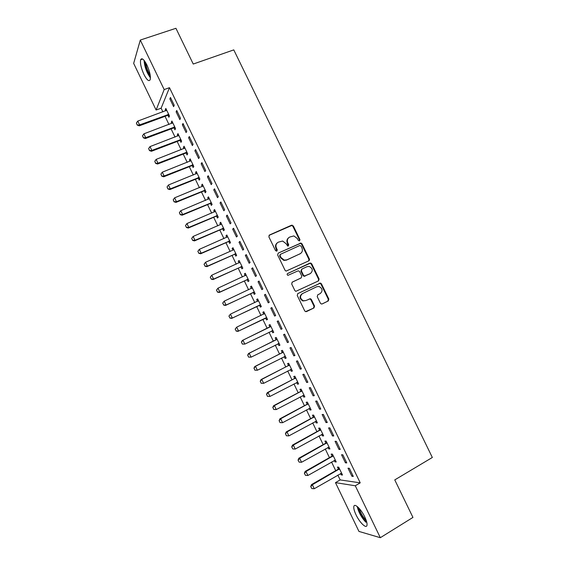 <?xml version="1.0" encoding="UTF-8"?>
<svg xmlns="http://www.w3.org/2000/svg" width="566" height="566" viewBox="0 0 566 566"><rect width="100%" height="100%" fill="white"/><g stroke="black" fill="none" stroke-linecap="round" stroke-linejoin="round"><path stroke-width="0.85" d="M299.541 240.875L299.952 239.595L293.337 225.975L291.504 225.233L269.48 235.01L268.871 236.857L275.543 250.639L276.845 251.162L277.269 249.861L276.406 248.078C275.43 245.453 276.074 243.479 278.338 242.156L282.625 241.031L286.106 243.698L287.712 246.054L288.257 245.991L288.674 244.696L287.811 242.927C286.835 240.317 287.471 238.357 289.707 237.048L293.874 235.923L297.405 238.59L298.261 240.359L299.541 240.875M299.435 240.918L299.499 239.92L292.891 226.322L291.752 225.487L268.999 235.378M276.774 251.191L275.989 248.389L276.406 248.078M288.165 246.026L287.372 243.246L287.811 242.927M356.028 514.819C354.231 510.985 353.502 508.183 353.856 506.414C354.507 502.841 361.115 509.138 364.787 516.977C366.591 520.826 367.32 523.628 366.973 525.382C366.259 529.005 359.594 522.475 356.028 514.819M143.913 74.394C141.076 68.04 139.993 63.144 140.658 59.706C141.875 57.562 143.962 59.331 146.927 65.012C149.771 71.422 150.86 76.318 150.181 79.7C148.943 81.837 146.856 80.068 143.913 74.394M320.398 303.199L321.297 303.977L322.231 303.907L328.28 300.949L328.846 299.074L321.453 283.856L320.49 283.057L297.829 293.563L297.242 295.452L304.699 310.868L305.576 311.64L313.967 307.946L314.547 306.057L311.364 299.492L310.451 298.707L305.845 300.553L303.312 300.744C299.93 298.579 299.647 296.195 302.47 293.591L316.811 286.714L319.16 286.502C322.634 288.582 322.967 290.959 320.172 293.627L317.795 294.773L317.222 296.655L320.398 303.199M337.845 475.093L340.173 479.918L360.224 482.855L169.482 87.673L164.175 89.57L156.11 110.023L133.668 63.399L140.297 40.059L164.175 89.57M360.224 482.855L355.278 485.77L380.324 537.7L358.95 531.417L335.475 482.642L355.278 485.77M140.297 40.059L175.934 28.3L193.247 64.043L233.779 49.886L432.332 457.477L394.764 479.897L412.947 517.416L380.324 537.7M308.81 260.855L309.383 259.016L302.025 243.861L300.942 243.033L278.239 253.101L277.637 254.962L285.066 270.307L286.049 271.114L308.81 260.855M311.725 263.834L319.104 279.024L318.531 280.885L295.799 291.356L294.872 290.563L291.681 283.976L292.282 282.094L301.19 277.892L301.777 276.024L299.676 271.687L298.685 270.881L297.829 270.958L287.917 275.359C286.99 274.807 286.905 274.185 287.655 273.484L310.706 263.02L311.725 263.834L311.25 264.124L318.616 279.286L319.104 279.024M345.409 462.804L346.767 462.924L342.862 454.823L341.524 454.739L345.409 462.804L346.427 462.217M334.273 460.462L334.945 461.856L336.211 461.969L332.44 454.144L331.181 454.059L332.115 455.991M332.461 435.947L333.763 435.954L329.865 427.882L328.577 427.91L332.461 435.947L333.48 435.381M321.714 434.405L322.429 435.891L323.646 435.898L319.882 428.094L318.686 428.115L319.606 430.026M319.542 409.176L320.788 409.069L316.903 401.018L315.672 401.16L319.542 409.176L320.568 408.617M309.185 408.411L309.956 409.996L311.116 409.897L307.366 402.115L306.213 402.242L307.126 404.131M306.666 382.475L307.847 382.255L303.977 374.225L302.803 374.48L306.666 382.475L307.699 381.937M296.697 382.489L297.511 384.18L298.622 383.967L294.879 376.206L293.782 376.447L294.681 378.307M293.818 355.851L294.95 355.519L291.087 347.51L289.976 347.878L293.818 355.851L294.858 355.328M284.245 356.644L285.101 358.427L286.163 358.115L282.427 350.368L281.387 350.715L282.278 352.561M281.012 329.306L282.087 328.86L278.239 320.872L277.177 321.354L281.012 329.306L282.059 328.789M271.857 330.933L272.727 332.744L273.732 332.327L270.01 324.608L269.02 325.054L269.897 326.879M265.426 294.313L264.421 294.907L268.242 302.831L269.26 302.272L265.426 294.313M259.511 305.307L260.388 307.133L261.343 306.609L257.629 298.912L256.688 299.464L257.558 301.268M252.641 267.824L251.693 268.532L255.507 276.434L256.476 275.762L252.641 267.824M247.193 279.76L248.078 281.592L248.983 280.969L245.283 273.286L244.392 273.944L245.234 275.684M239.899 241.413L239.008 242.227L242.814 250.108L243.72 249.33L239.899 241.413M234.918 254.275L235.803 256.122L236.659 255.393L232.966 247.738L232.131 248.495L232.916 250.13M227.192 215.08L226.358 216L230.15 223.86L231.006 222.976L227.192 215.08M222.671 228.862L223.563 230.723L224.362 229.888L220.683 222.254L219.898 223.117L220.641 224.645M214.521 188.818L213.743 189.851L217.521 197.69L218.32 196.685L214.521 188.818M210.46 203.519L211.359 205.387L212.109 204.453L208.437 196.841L207.701 197.803L208.394 199.232M201.892 162.626L201.156 163.772L204.927 171.583L205.677 170.479L201.892 162.626M198.277 178.248L199.19 180.13L199.883 179.089L196.225 171.491L195.539 172.559L196.176 173.889M189.292 136.512L188.612 137.764L192.376 145.554L193.063 144.337L189.292 136.512M186.136 153.039L187.049 154.928L187.693 153.796L184.042 146.219L183.412 147.386L184 148.61M176.726 110.476L176.104 111.827L179.854 119.603L180.49 118.28L176.726 110.476M174.024 127.902L174.936 129.805L175.538 128.567L171.894 121.011L171.314 122.277L171.852 123.402M173.762 127.357L173.946 127.746M169.482 87.673L161.126 108.198L162.895 111.884M165.039 116.327L168.965 124.478M171.088 128.885L175.043 137.092M177.144 141.465L181.12 149.721M183.214 154.058L187.219 162.371M189.285 166.666L193.317 175.036M195.369 179.295L199.423 187.714M201.461 191.945L205.543 200.414M207.559 204.609L211.67 213.127M213.672 217.287L217.797 225.862M219.785 229.987L223.945 238.619M225.912 242.701L230.093 251.382M232.046 255.436L236.248 264.173M238.187 268.185L242.418 276.972M244.335 280.948L248.594 289.799M250.49 293.733L254.778 302.633M256.66 306.539L260.976 315.495M262.836 319.358L267.159 328.344M269.034 332.235L273.35 341.192M275.246 345.133L279.547 354.061M281.472 358.045L285.752 366.945M287.698 370.978L291.971 379.85M293.938 383.932L298.197 392.769M300.185 396.9L304.423 405.709M306.439 409.89L310.67 418.663M312.701 422.894L316.918 431.639M318.976 435.912L323.172 444.628M325.259 448.958L329.44 457.639M331.549 462.012L335.716 470.671M167.975 115.358L168.894 117.268L169.467 115.98L165.831 108.431L165.279 109.754L165.788 110.823M167.699 114.785L167.897 115.195M170.458 97.479L169.864 98.887L173.606 106.649L174.215 105.276L170.458 97.479M180.073 140.46L180.986 142.363L181.608 141.167L177.965 133.604L177.356 134.828L177.922 135.996M179.825 139.951L180.002 140.318M183.002 123.487L182.358 124.789L186.108 132.571L186.773 131.298L183.002 123.487M192.207 165.633L193.112 167.522L193.784 166.432L190.126 158.848L189.469 159.966L190.084 161.239M195.588 149.566L194.881 150.754L198.645 158.565L199.366 157.398L195.588 149.566M204.368 190.876L205.267 192.751L205.989 191.761L202.324 184.155L201.616 185.174L202.281 186.554M208.203 175.715L207.446 176.797L211.224 184.629L211.995 183.575L208.203 175.715M216.559 216.184L217.457 218.044L218.235 217.16L214.556 209.533L213.799 210.453L214.514 211.932M220.853 201.942L220.047 202.918L223.832 210.764L224.66 209.823L220.853 201.942M228.791 241.562L229.683 243.415L230.504 242.63L226.817 234.982L226.011 235.796L226.775 237.38M233.546 228.24L232.676 229.11L236.475 236.977L237.359 236.142L233.546 228.24M241.052 267.01L241.937 268.85L242.814 268.171L239.121 260.502L238.258 261.209L239.071 262.9M246.267 254.615L245.347 255.372L249.153 263.261L250.094 262.539L246.267 254.615M253.349 292.523L254.226 294.355L255.16 293.782L251.453 286.092L250.54 286.693L251.403 288.49L252.231 287.705M259.03 281.061L258.054 281.705L261.874 289.622L262.865 289.014L259.03 281.061M265.673 318.113L266.551 319.932L267.534 319.457L263.82 311.753L262.85 312.248L263.728 314.066M267.534 319.457L266.551 319.932M275.67 315.559L271.829 307.586L270.796 308.123L274.623 316.061L275.67 315.552L274.623 316.061M278.04 343.767L278.911 345.578L279.944 345.21L276.215 337.478L275.196 337.874L276.081 339.713M287.415 342.572L288.519 342.182L284.656 334.188L283.573 334.612L287.415 342.572L288.455 342.048M290.464 369.563L291.299 371.289L292.389 371.034L288.653 363.28L287.578 363.57L288.476 365.424M300.235 369.152L301.395 368.876L297.525 360.86L296.386 361.172L300.235 369.152L301.275 368.622M302.937 395.443L303.73 397.077L304.862 396.929L301.119 389.153L299.994 389.337L300.9 391.212M313.097 395.818L314.314 395.655L310.437 387.611L309.234 387.809L313.097 395.818L314.13 395.266M315.446 421.401L316.189 422.936L317.377 422.887L313.621 415.09L312.446 415.168L313.359 417.071M325.995 422.554L327.268 422.505L323.377 414.439L322.125 414.524L325.995 422.554L327.021 421.988M327.99 447.423L328.683 448.866L329.928 448.923L326.158 441.105L324.926 441.077L325.853 443.001M338.928 449.369L340.258 449.432L336.36 441.346L335.044 441.317L338.928 449.369L339.954 448.788M340.562 473.523L341.213 474.867L342.508 475.037L338.73 467.198L337.449 467.056L338.383 469.002M351.903 476.254L353.29 476.438L349.378 468.323L348.005 468.181L351.903 476.254L352.915 475.666M340.173 479.918L335.475 482.642M161.126 108.198L156.11 110.023M165.279 109.754L166.291 109.379M169.864 98.887L170.946 98.498M171.314 122.277L172.326 121.902M176.104 111.827L177.186 111.431M177.356 134.828L178.368 134.439M182.358 124.789L183.434 124.379M183.412 147.386L184.417 146.997M188.612 137.764L189.695 137.347M189.469 159.966L190.473 159.57M194.881 150.754L195.956 150.337M195.539 172.559L196.544 172.163M201.156 163.772L202.232 163.341M201.616 185.174L202.621 184.764M207.446 176.797L208.514 176.366M207.701 197.803L208.705 197.393M213.743 189.851L214.811 189.412M213.799 210.453L214.797 210.028M220.047 202.918L221.108 202.472M219.898 223.117L220.896 222.693M226.358 216L227.419 215.547M226.011 235.796L227.001 235.364M232.676 229.11L233.737 228.65M232.131 248.495L233.121 248.057M239.008 242.227L240.069 241.76M238.258 261.209L239.248 260.77M245.347 255.372L246.408 254.898M244.392 273.944L245.382 273.498M251.693 268.532L252.747 268.051M250.54 286.693L251.523 286.24M309.008 259.546L309.496 259.32M258.054 281.705L259.108 281.224M256.688 299.464L257.671 299.004M264.421 294.907L265.468 294.412M262.85 312.248L263.834 311.781M270.796 308.123L271.843 307.621M272.727 332.744L273.703 332.263M278.911 345.578L279.887 345.09M285.101 358.427L286.071 357.931M291.299 371.289L292.268 370.794M297.511 384.18L298.48 383.67M303.73 397.077L304.692 396.568M309.956 409.996L310.918 409.48M316.189 422.936L317.144 422.413M322.429 435.891L323.391 435.36M328.683 448.866L329.638 448.329M334.945 461.856L335.893 461.311M341.213 474.867L342.161 474.315M288.738 237.67C286.912 239.085 286.46 240.946 287.372 243.246M277.333 242.807C275.522 244.236 275.076 246.097 275.989 248.389M308.668 260.926L308.916 259.306L301.565 244.179L300.482 243.352L278.239 253.101M301.02 246.04L299.739 245.524L280.474 254.304L280.05 255.606L280.962 257.488L284.245 260.112L286.905 259.836L300.058 253.794C302.279 252.464 302.902 250.505 301.926 247.901L301.02 246.04M280.198 254.495L279.625 255.903L280.05 255.606M300.355 253.639L286.467 260.134L283.807 260.402L280.538 257.785L279.625 255.903M318.248 281.019L318.616 279.286M292.006 282.271L300.907 278.062M287.387 273.675L309.899 263.112M310.359 273.569C313.203 270.845 312.821 268.468 309.213 266.437L307.013 266.671L301.961 269.034L301.374 270.895L303.482 275.225L304.458 276.031L310.331 273.59M301.735 269.168L300.914 271.164L301.374 270.895M309.885 273.838L303.992 276.3L303.015 275.493L300.914 271.164M311.25 264.124L310.232 263.31L309.425 263.395M302.308 293.669L302.003 293.832C299.188 296.428 299.471 298.806 302.845 300.971L305.845 300.553M306.34 311.661L313.486 308.166L314.059 306.277L310.883 299.718L309.977 298.933L309.093 298.99M322.019 303.984L327.771 301.176L328.337 299.301L320.957 284.104L319.995 283.311L297.645 293.676M166.715 110.264L137.757 121.089L139.597 124.909L168.71 114.41M137.312 124.959L136.392 123.048L137.255 125.114L139.597 124.909L139.264 125.822L167.416 115.45L169.142 115.308M137.757 121.089L136.392 123.048M137.255 125.114L139.264 125.822M172.772 122.829L143.877 133.838L145.717 137.658L174.774 126.989M143.424 137.701L142.512 135.79L143.368 137.849L145.717 137.658L145.37 138.536L173.458 127.994L175.184 127.845M143.877 133.838L142.512 135.79M143.368 137.849L145.37 138.536M178.842 135.423L150.004 146.601L151.844 150.429L180.844 139.583M149.551 150.464L148.632 148.554L149.495 150.606L151.844 150.429L151.483 151.271L179.514 140.559L181.24 140.396M150.004 146.601L148.632 148.554M149.495 150.606L151.483 151.271M150.4 76.82C146.976 72.158 145.08 66.944 144.705 61.178M145.695 62.699C146.247 67.163 147.747 71.274 150.188 75.045M144.061 60.343C144.549 66.781 146.679 72.618 150.436 77.853M366.747 522.177L365.544 521.152C361.533 516.716 359.021 512.067 358.016 507.193M359.226 508.438C360.507 512.838 362.764 516.779 366.004 520.253L366.244 520.479M357.217 506.499C358.483 512.074 361.349 517.317 365.813 522.227M184.912 148.03L156.145 159.379L157.985 163.22L186.922 152.197M155.685 163.249L154.766 161.331L155.622 163.383L157.985 163.22L157.603 164.02L185.57 153.138L187.296 152.969M156.145 159.379L154.766 161.331M155.622 163.383L157.603 164.02M190.997 160.652L162.286 172.177L164.133 176.019L193.006 164.826M161.826 176.047L160.907 174.123L161.763 176.175L164.133 176.019L163.73 176.79L191.641 165.739L193.36 165.562M162.286 172.177L160.907 174.123M161.763 176.175L163.73 176.79M197.088 173.295L168.442 184.997L170.288 188.846L199.105 177.469M167.982 188.86L167.055 186.936L167.911 188.98L170.288 188.846L169.864 189.575L197.718 178.354L199.437 178.163M168.442 184.997L167.055 186.936M167.911 188.98L169.864 189.575M203.187 185.952L174.604 197.831L176.451 201.687L205.21 190.134M174.137 201.694L173.217 199.77L174.066 201.807L176.451 201.687L176.012 202.373L203.81 190.983L205.522 190.784M174.604 197.831L173.217 199.77M174.066 201.807L176.012 202.373M209.3 198.624L180.773 210.686L182.627 214.542L211.316 202.819M180.306 214.542L179.38 212.618L180.229 214.655L182.627 214.542L182.167 215.193L209.901 203.633L211.613 203.427M180.773 210.686L179.38 212.618M180.229 214.655L182.167 215.193M185.478 225.586L186.483 227.412L185.478 225.586L186.95 223.556L188.803 227.419L217.436 215.512M186.483 227.412L188.803 227.419L188.329 228.034L216.007 216.297L217.712 216.085M215.413 211.316L186.95 223.556L185.556 225.48M186.405 227.518L188.329 228.034M191.662 238.463L192.666 240.302L191.662 238.463L193.14 236.439L194.994 240.309L223.563 228.232M192.666 240.302L194.994 240.309L194.499 240.89L222.12 228.982L223.818 228.756M221.539 224.03L193.14 236.439L191.74 238.364M192.589 240.394L194.499 240.89M197.845 251.361L198.864 253.2L197.845 251.361L199.331 249.344L201.192 253.221L229.704 240.96M198.864 253.2L201.192 253.221L200.682 253.759L228.232 241.682L229.938 241.449M227.674 236.758L199.331 249.344L197.93 251.269M198.779 253.292L200.682 253.759M204.043 264.272L205.062 266.126L204.043 264.272L205.536 262.27L207.404 266.154L235.845 253.717M205.062 266.126L207.404 266.154L206.866 266.65L234.366 254.396L236.064 254.162M233.369 249.903L205.536 262.27L204.135 264.188M204.977 266.211L206.866 266.65M210.255 277.199L211.274 279.066L210.255 277.199L211.755 275.21L213.615 279.102L242 266.48M211.274 279.066L213.615 279.102L213.064 279.562L240.5 267.131L242.198 266.89M239.97 262.263L211.755 275.21L210.34 277.121M239.942 262.214L239.326 262.787M211.182 279.144L213.064 279.562M216.467 290.153L217.493 292.021L216.467 290.153L217.974 288.172L219.841 292.063L248.163 279.264M217.493 292.021L219.841 292.063L219.268 292.488L246.642 279.887L248.34 279.632M246.125 275.041L217.974 288.172L216.559 290.082M246.083 274.949L245.354 275.628M217.401 292.091L219.268 292.488M309.538 259.624L309.057 259.808L309.347 260.367M222.693 303.121L223.719 305.003L222.693 303.121L224.207 301.147L226.075 305.046L254.332 292.07M223.719 305.003L226.075 305.046L225.487 305.435L252.797 292.657L254.488 292.389M252.295 287.839L224.207 301.147L222.785 303.051M223.627 305.067L225.487 305.435M228.926 316.104L229.959 317.993L228.926 316.104L230.44 314.144L232.315 318.05L260.509 304.89M229.959 317.993L232.315 318.05L231.706 318.396L258.959 305.442L260.643 305.173M258.471 300.652L230.44 314.144L229.025 316.047M258.386 300.475L257.452 301.374L258.131 300.978M229.86 318.05L231.706 318.396M235.166 329.108L236.206 331.004L235.166 329.108L236.687 327.162L238.569 331.068L266.699 317.731M236.206 331.004L238.569 331.068L237.939 331.379L265.129 318.248L266.812 317.965M264.655 313.486L236.687 327.162L235.265 329.051M264.548 313.267L263.622 314.165L264.315 313.812M236.1 331.06L237.939 331.379M270.718 326.073L269.451 327.226L242.305 340.47L242.948 340.194L244.823 344.107L272.89 330.586M271.623 330.969L272.989 330.777M242.46 344.036L244.823 344.107L242.354 344.086L241.413 342.126L242.354 344.086M270.845 326.334L242.948 340.194L241.519 342.083M241.413 342.126L242.305 340.47M276.901 338.9L275.635 340.06L248.552 353.481L249.21 353.241L251.092 357.16L279.095 343.456M277.963 343.781L279.172 343.612M248.722 357.082L251.092 357.16L248.608 357.125L247.675 355.165L248.608 357.125M277.05 339.204L249.21 353.241L247.781 355.13M247.675 355.165L248.552 353.481M283.092 351.741L281.833 352.908L254.806 366.513L255.485 366.308L257.367 370.235L285.306 356.347M284.302 356.615L285.363 356.46M254.99 370.15L257.367 370.235L254.877 370.185L254.049 368.19L254.877 370.185M283.255 352.087L255.485 366.308L254.049 368.19M253.936 368.225L254.806 366.513M289.29 364.603L288.03 365.785L261.067 379.56L261.768 379.397L263.657 383.323L291.532 369.258M290.648 369.464L291.568 369.329M261.273 383.239L263.657 383.323L261.152 383.26L260.332 381.272L261.152 383.26M289.474 364.992L261.768 379.397L260.332 381.272M260.211 381.3L261.067 379.56M295.494 377.48L294.242 378.668L267.343 392.627L268.058 392.5L269.947 396.433L297.758 382.184M297.03 382.326L297.773 382.213M267.562 396.342L269.947 396.433L267.442 396.363L266.614 394.375L267.442 396.363M295.7 377.911L268.058 392.5L266.614 394.375M266.501 394.396L267.343 392.627M301.706 390.377L300.461 391.573L273.619 405.709L274.361 405.624L276.25 409.565L303.999 395.132M273.859 409.466L276.25 409.565L273.739 409.473L272.911 407.492L273.739 409.473M301.94 390.851L274.361 405.624L272.911 407.492M272.791 407.506L273.619 405.709M307.932 403.289L306.687 404.499L279.908 418.812L280.672 418.769L282.561 422.71L310.246 408.093M280.163 422.604L282.561 422.71L280.043 422.611L279.095 420.637L280.043 422.611M308.18 403.806L280.672 418.769L279.222 420.63M279.095 420.637L279.908 418.812M314.165 416.222L312.92 417.439L286.212 431.936L286.983 431.929L288.886 435.877L316.5 421.069M286.481 435.763L288.886 435.877L286.354 435.756L285.533 433.782L286.354 435.756M314.434 416.781L286.983 431.929L285.533 433.782M285.406 433.782L286.212 431.936M320.406 429.17L319.167 430.401L292.516 445.074L293.315 445.102L295.211 449.064L322.769 434.072M291.723 446.956L292.806 448.937L291.723 446.956L292.516 445.074M320.696 429.771L293.315 445.102L291.858 446.956M295.211 449.064L292.806 448.937M326.653 442.138L325.422 443.376L298.834 458.227L299.647 458.297L301.551 462.266L329.037 447.083M298.056 460.137L299.138 462.132L298.056 460.137L298.834 458.227M326.964 442.782L299.647 458.297L298.19 460.151M301.551 462.266L299.138 462.132M332.907 455.121L331.683 456.373L305.159 471.4L305.994 471.513L307.897 475.482L335.32 460.123M304.388 473.346L305.477 475.348L304.388 473.346L305.159 471.4M333.247 455.814L305.994 471.513L304.529 473.36M307.897 475.482L305.477 475.348M339.175 468.124L337.952 469.384L311.491 484.595L312.347 484.751L314.257 488.727L341.609 473.169M310.734 486.569L311.831 488.578L310.734 486.569L311.491 484.595M339.529 468.86L312.347 484.751L310.875 486.59M314.257 488.727L311.831 488.578M299.499 239.92L299.952 239.595M276.852 250.172L277.269 249.861M288.236 245.021L288.674 244.696M269.069 235.343L269.48 235.01M291.065 225.579L291.504 225.233M292.891 226.322L293.337 225.975M299.739 243.444L300.192 243.125M301.565 244.179L302.025 243.861M308.916 259.306L309.383 259.016M280.538 257.785L280.962 257.488M286.467 260.134L286.905 259.836M299.598 254.099L300.058 253.794M300.73 278.161L301.19 277.892M303.015 275.493L303.482 275.225M304.848 276.215L305.322 275.946M310.883 299.718L311.364 299.492M314.059 306.277L314.547 306.057M313.486 308.166L313.967 307.946M319.139 283.389L319.627 283.142M320.957 284.104L321.453 283.856M328.337 299.301L328.846 299.074M327.771 301.176L328.28 300.949M167.826 115.365L168.236 114.431M167.416 115.45L167.819 114.516M173.868 127.909L174.293 127.01M173.458 127.994L173.882 127.095M179.924 140.474L180.363 139.611M179.514 140.559L179.953 139.696M185.981 153.046L186.447 152.226M185.57 153.138L186.037 152.311M192.051 165.647L192.532 164.855M191.641 165.739L192.122 164.947M198.128 178.255L198.631 177.505M197.718 178.354L198.22 177.597M204.213 190.884L204.729 190.169M203.81 190.983L204.326 190.268M210.311 203.534L210.842 202.854M209.901 203.633L210.439 202.953M216.41 216.198L216.962 215.554M216.007 216.297L216.559 215.653M222.523 228.876L223.096 228.275M222.12 228.982L222.686 228.374M228.636 241.576L229.23 241.01M228.232 241.682L228.827 241.116M234.77 254.29L235.378 253.759M234.366 254.396L234.975 253.865M240.904 267.025L241.526 266.529M240.5 267.131L241.123 266.643M247.045 279.774L247.689 279.321M246.642 279.887L247.292 279.434M253.2 292.544L253.865 292.127M252.797 292.657L253.462 292.24M251.559 288.419L251.955 288.158M259.355 305.329L260.042 304.947M258.959 305.442L259.638 305.067M265.525 318.134L266.232 317.788M265.129 318.248L265.829 317.908M271.708 330.954L272.423 330.643M269.451 327.226L270.166 326.907M269.791 326.985L270.506 326.667M278.076 343.725L278.628 343.52M275.635 340.06L276.371 339.777M275.975 339.819L276.71 339.536M284.472 356.53L284.847 356.417M281.833 352.908L282.583 352.668M282.165 352.668L282.922 352.427M288.03 365.785L288.801 365.579M288.37 365.537L289.141 365.332M294.242 378.668L295.028 378.505M294.575 378.421L295.367 378.251M300.461 391.573L301.268 391.446M300.794 391.325L301.607 391.198M306.687 404.499L307.515 404.414M307.02 404.244L307.847 404.152M312.92 417.439L313.769 417.39M313.253 417.184L314.102 417.135M319.167 430.401L320.031 430.386M319.5 430.139L320.363 430.125M325.422 443.376L326.306 443.404M325.754 443.114L326.639 443.143M331.683 456.373L332.582 456.437M332.009 456.104L332.914 456.168M337.952 469.384L338.871 469.49M338.277 469.115L339.204 469.221M140.658 59.706L142.639 59.034M291.752 225.487L292.197 225.134M300.482 243.352L300.942 243.033M283.807 260.402L284.245 260.112M303.992 276.3L304.458 276.031M310.232 263.31L310.706 263.02M302.845 300.971L303.312 300.744M309.977 298.933L310.451 298.707M319.995 283.311L320.49 283.057M167.571 115.4L167.982 114.466M173.684 127.93L174.109 127.039M179.804 140.481L180.25 139.625M185.931 153.053L186.391 152.226"/></g></svg>
